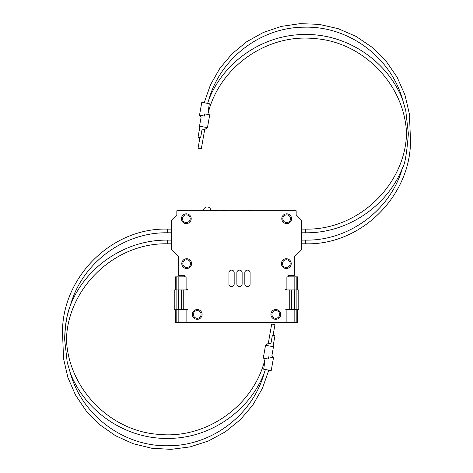 <?xml version="1.0" encoding="UTF-8"?>
<svg xmlns="http://www.w3.org/2000/svg" width="473" height="473" viewBox="0 0 473 473"><rect width="100%" height="100%" fill="white"/><g stroke="black" fill="none" stroke-linecap="round" stroke-linejoin="round"><path stroke-width="0.71" d="M286.892 309.774L285.58 309.774L286.892 309.525L286.892 322.621L186.108 322.621L186.108 309.525L187.42 309.525L186.108 309.774M186.108 289.334L187.42 289.334L187.42 289.943L178.841 289.943L178.841 276.847L175.578 276.847L175.223 289.943L174.206 289.943L174.224 309.525L174.224 289.943M234.176 272.75A2.631 2.631 0 0 0 231.545 270.118A2.631 2.631 0 0 0 228.914 272.75L228.914 284.007A2.631 2.631 0 0 0 231.545 286.638A2.631 2.631 0 0 0 234.176 284.007L234.176 272.75M250.087 272.75L250.087 284.007A2.631 2.631 0 0 1 247.456 286.638A2.631 2.631 0 0 1 244.825 284.007L244.825 272.75A2.631 2.631 0 0 1 247.456 270.118A2.631 2.631 0 0 1 250.087 272.75M242.129 272.75L242.129 284.007A2.631 2.631 0 0 1 239.498 286.638A2.631 2.631 0 0 1 236.867 284.007L236.867 272.75A2.631 2.631 0 0 1 239.498 270.118A2.631 2.631 0 0 1 242.129 272.75M298.794 309.525L298.794 289.943L298.794 309.525L297.777 309.525L297.422 322.621L296.187 322.621L296.187 309.525L294.159 309.525L294.159 322.621L296.187 322.621M294.46 309.525L294.46 289.943M178.54 309.525L178.54 289.943M186.108 289.943L186.108 276.847L178.841 276.847M186.108 309.525L176.813 309.525L176.813 322.621L175.578 322.621L175.223 309.525L174.224 309.525M176.813 309.525L176.104 309.525L176.104 289.943L178.841 289.943M296.187 276.847L286.892 276.847L286.892 289.943L296.187 289.943L296.187 276.847L297.422 276.847L297.777 289.943L298.776 289.943M186.108 322.621L178.841 322.621L178.841 309.525M176.813 322.621L178.841 322.621M286.892 322.621L294.159 322.621M286.892 309.525L294.159 309.525M181.301 289.943L181.301 309.525M291.699 309.525L291.699 289.943L291.699 309.525M286.892 289.943L285.58 289.943L285.58 289.334L286.892 289.334M181.425 218.715A4.896 4.896 0 0 0 188.768 222.954A4.896 4.896 0 0 0 188.768 214.476A4.896 4.896 0 0 0 181.425 218.715M182.466 218.715A3.855 3.855 0 0 1 188.248 215.375A3.855 3.855 0 0 1 188.248 222.056A3.855 3.855 0 0 1 182.466 218.715M192.316 314.421A4.896 4.896 0 0 0 199.659 318.66A4.896 4.896 0 0 0 199.659 310.182A4.896 4.896 0 0 0 192.316 314.421M193.356 314.421A3.855 3.855 0 0 1 199.139 311.086A3.855 3.855 0 0 1 199.139 317.761A3.855 3.855 0 0 1 193.356 314.421M181.792 263.632A4.896 4.896 0 0 0 189.135 267.872A4.896 4.896 0 0 0 189.135 259.393A4.896 4.896 0 0 0 181.792 263.632M182.832 263.632A3.855 3.855 0 0 1 188.615 260.292A3.855 3.855 0 0 1 188.615 266.967A3.855 3.855 0 0 1 182.832 263.632M296.187 289.943L296.896 289.943L296.896 309.525L296.187 309.525M291.575 218.715A4.896 4.896 0 0 1 284.232 222.954A4.896 4.896 0 0 1 284.232 214.476A4.896 4.896 0 0 1 291.575 218.715M290.534 218.715A3.855 3.855 0 0 0 284.752 215.375A3.855 3.855 0 0 0 284.752 222.056A3.855 3.855 0 0 0 290.534 218.715M280.684 314.421A4.896 4.896 0 0 1 273.341 318.66A4.896 4.896 0 0 1 273.341 310.182A4.896 4.896 0 0 1 280.684 314.421M279.644 314.421A3.855 3.855 0 0 0 273.861 311.086A3.855 3.855 0 0 0 273.861 317.761A3.855 3.855 0 0 0 279.644 314.421M291.208 263.632A4.896 4.896 0 0 1 283.865 267.872A4.896 4.896 0 0 1 283.865 259.393A4.896 4.896 0 0 1 291.208 263.632M290.168 263.632A3.855 3.855 0 0 0 284.385 260.292A3.855 3.855 0 0 0 284.385 266.967A3.855 3.855 0 0 0 290.168 263.632M198.045 137.247L200.617 137.702L202.131 129.099C199.517 126.19 199.517 126.19 202.131 129.099L204.703 129.549L207.464 127.615L199.511 126.214L199.896 126.764L198.045 137.247M207.464 127.615L209.728 114.779L204.809 113.91L204.431 116.068C200.132 117.665 200.132 117.665 204.431 116.068L199.511 115.199L201.06 117.416L199.511 126.214M209.297 103.688L208.079 112.55L209.297 103.688L201.776 102.363L199.511 115.199M207.842 114.448L207.901 114.105M204.188 102.789L210.455 84.85L219.868 68.325L232.095 53.792L246.729 41.713L263.319 32.483L281.323 26.393L300.136 23.65L319.104 24.365L338.142 28.652L356.08 36.421L372.251 47.383L386.098 61.135L397.137 77.229L405.006 95.108L409.429 114.153L410.215 133.652C414.88 191.435 363.666 245.416 305.718 243.802L305.718 240.13C349.275 240.81 390.751 209.864 402.505 167.921C387.227 206.482 347.194 233.313 305.718 232.787L301.608 232.787M208.93 99.383C224.007 61.413 263.059 34.748 303.914 34.535C346.005 33.258 387.032 60.254 402.523 99.419C390.663 57.002 348.4 25.897 304.381 27.186C261.285 27.103 220.578 57.895 208.93 99.383L207.612 103.392M408.376 133.652C406.827 153.169 404.87 164.592 402.505 167.921C404.87 164.592 406.827 153.169 408.376 133.652C406.827 153.169 404.87 164.592 402.505 167.921C404.87 164.592 406.827 153.169 408.376 133.652C406.005 133.652 406.005 133.652 408.376 133.652C410.753 133.652 410.753 133.652 408.376 133.652L405.745 110.516L402.641 99.768M199.931 137.578L198.045 148.262L201.303 148.835L204.703 129.549M305.718 243.802L301.608 243.802M184.73 276.847L184.73 275.381L178.735 275.381L178.735 257.034L171.392 249.691L171.392 220.294L176.837 214.843L176.837 210.757L296.163 210.757L296.163 214.843L301.608 220.294L301.608 249.691L294.265 257.034L294.265 275.381L288.27 275.381L288.27 276.847M268.297 343.368L270.869 343.824C273.483 346.727 273.483 346.727 270.869 343.824L272.383 335.221L274.955 335.676L273.104 346.159L273.489 346.709L265.536 345.308L268.297 343.368L271.697 324.088L274.955 324.661L273.069 335.339M273.489 346.709L271.94 355.507L273.489 357.724L268.569 356.855C272.897 355.247 272.897 355.247 268.569 356.855L268.191 359.007L263.272 358.144L265.536 345.308M268.8 370.134L262.432 388.309L252.842 405.018L240.349 419.681L225.385 431.802L208.445 440.978L190.111 446.896L171.007 449.35L151.774 448.262L133.067 443.668L115.524 435.722L99.726 424.689L86.222 410.954L75.467 394.979L67.822 377.294L63.542 358.516L62.785 339.265C58.12 281.488 109.334 227.507 167.282 229.115L171.392 229.115M64.624 339.265C64.943 328.297 66.001 319.825 67.81 313.841C69.182 308.313 71.589 301.898 69.626 307.551C66.918 314.504 65.25 325.075 64.624 339.265C62.247 339.265 62.247 339.265 64.624 339.265C66.995 339.265 66.995 339.265 64.624 339.265L67.219 362.306L70.495 373.534C85.985 412.681 127.006 439.665 169.086 438.388C209.941 438.175 248.993 411.51 264.07 373.534C252.416 415.028 211.715 445.814 168.619 445.737C124.606 447.026 82.355 415.933 70.489 373.528M273.489 357.724L271.224 370.56L263.703 369.236L264.921 360.373L263.715 369.171M265.099 358.812L265.099 358.776C254.143 405.438 206.435 439.346 158.768 434.368C109.967 431.252 68.124 388.138 66.462 339.265C67.858 288.158 114.49 242.732 167.282 243.802L171.392 243.802M265.394 369.531L264.07 373.534M171.392 240.13L167.282 240.13C125.794 239.61 85.755 266.453 70.477 305.026C82.225 263.071 123.713 232.107 167.282 232.787L171.392 232.787M187.852 210.757L182.152 210.757M243.973 210.757L248.36 210.757M210.857 210.698L219.017 210.757M224.876 210.757L230.741 210.757M178.061 210.757L182.152 210.698M222.428 210.757L221.021 210.698M240.178 210.757L242.005 210.757M223.699 210.698L225.29 210.698M230.995 210.757L232.822 210.757M251.547 210.757L252.168 210.757M248.981 210.757L249.602 210.757M249.431 210.698L251.642 210.698M234.366 210.757L235.424 210.757M248.219 210.698L248.981 210.698M242.259 210.757L243.973 210.698M237.576 210.757L238.634 210.757M222.428 210.698L224.019 210.757M287.288 210.757L292.799 210.757M176.813 276.847L176.813 289.943M294.159 276.847L294.159 289.943M183.749 309.525L183.749 289.943M289.251 289.943L289.251 309.525M305.718 232.787L305.718 229.115L301.608 229.115M210.857 210.757L203.514 210.757M167.282 229.115L167.282 232.787M167.282 240.13L167.282 243.802M207.901 114.147C218.857 67.485 266.565 33.571 314.232 38.55C363.033 41.671 404.876 84.785 406.538 133.652C405.142 184.76 358.51 230.185 305.718 229.115M305.718 240.13L301.608 240.13M210.857 210.639A3.672 3.672 0 0 0 207.186 206.967A3.672 3.672 0 0 0 203.514 210.639M265.099 358.776L265.158 358.475"/></g></svg>

